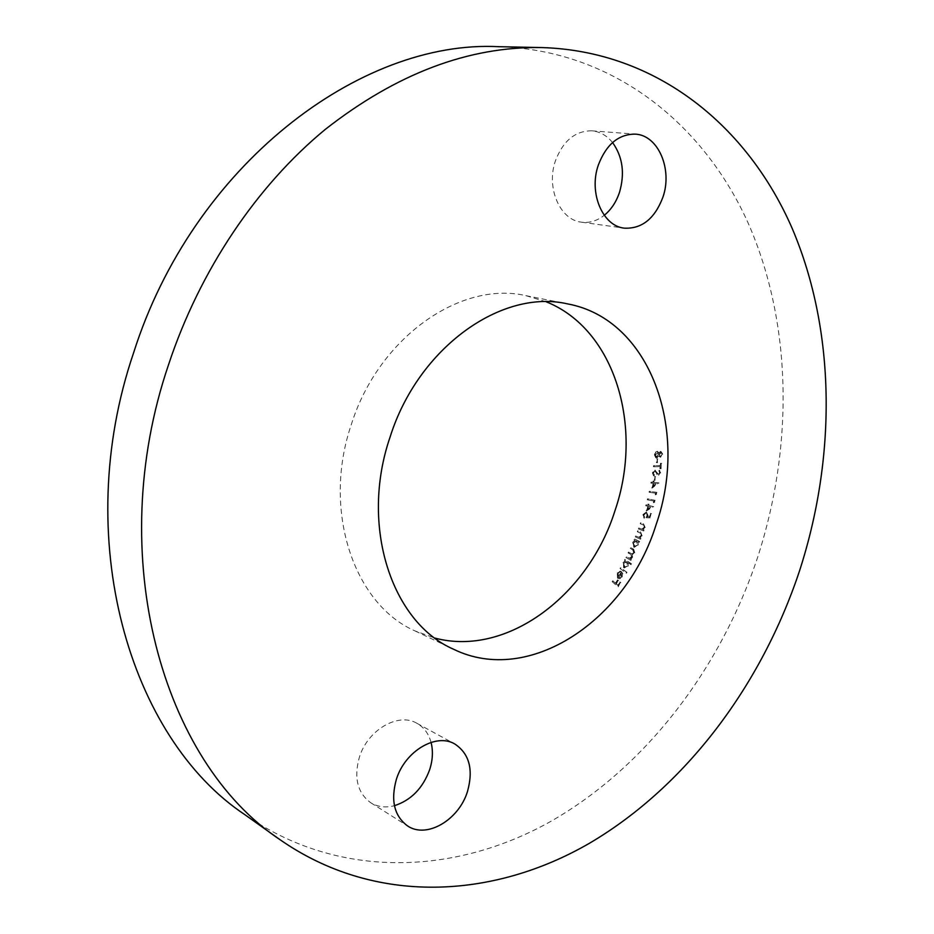 <?xml version="1.0" encoding="UTF-8"?>
<svg xmlns="http://www.w3.org/2000/svg" width="934" height="934" viewBox="0 0 934 934"><rect width="100%" height="100%" fill="white"/><g stroke="black" fill="none" stroke-linecap="round" stroke-linejoin="round"><path stroke-width="0.7" stroke-dasharray="4.67 3.5" d="M546.227 301.799L525.819 295.634C460.754 280.504 378.667 337.337 351.382 424.351C321.833 510.314 353.916 604.345 414.976 630.905L435.034 638.12M612.564 142.54C606.831 135.488 599.897 131.577 591.759 130.818C575.216 130.783 563.109 140.789 555.426 160.823C545.876 187.839 560.073 220.155 581.52 222.175C589.564 223.168 597.141 220.879 604.263 215.299M431.064 742.39C428.683 733.657 423.954 727.294 416.914 723.301C398.444 712.117 367.739 729.734 359.38 757.182C353.694 777.777 357.477 792.966 370.716 802.726C377.71 806.976 385.614 807.957 394.428 805.692M244.953 814.728C338.844 880.213 455.675 874.924 551.025 821.266C646.561 766.522 720.674 668.242 757.602 557.423C793.608 446.569 792.406 323.806 748.227 223.238C703.559 123.65 613.031 50.074 498.861 46.7M617.701 573.511L620.304 571.083L617.234 573.021L617.514 578.158L619.394 578.625L621.682 576.803L622.383 573.546L621.344 571.643L617.981 577.294L617.701 573.511L620.141 571.97M630.66 564.533L631.104 563.704L624.904 559.349L624.461 560.178L625.243 560.715L622.966 562.712L624.087 567.989L627.695 565.992L628.127 562.747L631.162 564.708L631.104 563.704M638.798 542.175L639.16 541.311L634.373 538.871L633.999 539.735L634.828 540.156L632.703 542.397L634.034 547.301L637.759 544.942L637.922 541.732L639.3 542.35L639.16 541.311M638.284 528.889L643.293 530.839L643.619 529.94L642.72 529.59L644.705 527.383L643.082 523.811L640.502 522.795L640.187 523.682L643.689 525.177L644.04 527.325L641.868 529.111L638.611 527.99L638.284 528.889L643.293 530.839M646.048 510.758L653.216 506.567L648.313 505.341L648.64 504.173L647.962 503.998L647.636 505.177L645.989 504.769L645.709 505.738L647.355 506.146L646.55 510.921L653.17 506.765M655.201 494.705L656.474 492.311L649.247 491.249L649.037 492.218L655.551 493.175L655.201 494.705L656.042 494.226M653.905 480.181L654.524 480.216L655.131 476.515L653.905 480.181L654.524 480.216M660.128 466.475L659.859 468.67L660.583 468.658L661.237 463.252L660.513 463.276L660.245 465.471L653.52 465.634L653.403 466.638L660.642 466.626L659.859 468.67M660.513 451.391L658.797 452.943L657.524 451.309L655.399 452.149L654.384 454.835L655.808 457.882L658.575 455.839L660.081 457.123L662.264 454.029L660.968 451.426L658.797 452.943M656.369 462.599L656.987 462.563L657.338 458.874L656.719 458.909L656.369 462.599L656.987 462.563M652.376 472.779L653.531 475.768L654.022 474.939L653.088 472.873L654.827 471.086L658.108 475.184L660.186 472.802L659.334 470.211L658.762 471.005L659.416 472.814L658.283 474.168L654.781 469.989L652.376 472.779L653.531 475.768M651.675 487.922L658.54 482.831L653.473 482.341L653.707 481.15L653.006 481.08L652.784 482.271L651.08 482.096L650.893 483.076L652.586 483.252L652.189 488.073L658.505 483.03M653.345 502.574L654.676 500.204L647.507 498.791L647.262 499.76L653.73 501.033L653.345 502.574L654.197 502.118M649.737 517.693L650.998 513.548L650.344 513.35L649.293 516.771L647.25 516.7L647.729 515.615L646.421 511.96L642.907 514.599L643.876 518.066L643.573 514.727L646.176 512.964L647.005 515.65L646.001 517.599L650.239 517.856L650.998 513.548M635.213 536.852L640.129 539.093L640.479 538.217L639.603 537.809L641.646 535.684L640.164 531.983L637.642 530.816L637.28 531.703L640.712 533.407L640.993 535.591L638.763 537.272L635.564 535.953L635.213 536.852L640.129 539.093M625.862 557.446L630.52 560.225L630.917 559.373L630.123 558.894L632.131 557.166L632.026 554.399L634.303 552.624L633.159 549.017L630.625 547.487L630.205 548.363L632.738 549.893L633.637 552.438L631.267 553.652L628.442 552.064L628.033 552.905L630.415 554.341L631.477 556.979L629.049 558.17L626.27 556.594L625.862 557.446L630.52 560.225M620.024 568.467L626.095 573.021L626.551 572.203L620.491 567.639L620.024 568.467L626.095 573.021M612.132 581.613L617.748 586.645L620.374 582.454L619.826 581.964L617.713 585.326L615.961 583.75L618.074 580.388L617.526 579.886L615.413 583.248L612.657 580.773L612.132 581.613L617.748 586.645M659.311 453.083L656.987 451.262M657.501 451.414L655.399 452.149M655.901 452.301L654.384 454.835M654.886 454.986L656.404 457.94M656.917 458.092L658.575 455.839M659.089 455.979L660.081 457.123M660.595 457.275L662.264 454.029M662.766 454.169L661.015 451.531M655.598 454.905L657.781 452.43L658.82 454.543L656.964 457.1L655.096 454.753L657.279 452.289L658.318 454.403L656.462 456.959L655.096 454.753M659.497 454.496L661.26 452.546L662.043 454.286L660.665 456.271L658.995 454.344L660.747 452.406L661.529 454.134L660.151 456.131L658.995 454.344M657.489 462.715L657.338 458.874M657.851 459.026L656.719 458.909M657.232 459.061L656.871 462.75M661.085 468.81L661.237 463.252M661.751 463.404L660.513 463.276M661.027 463.416L660.245 465.471M660.758 465.622L653.52 465.634M654.034 465.786L653.403 466.638M653.905 466.79L660.642 466.626M654.034 475.92L654.022 474.939M654.536 475.091L653.088 472.873M653.602 473.024L654.606 471.063M655.808 471.553L657.046 474.647M658.61 475.336L660.186 472.802M660.688 472.954L659.334 470.211M659.848 470.362L658.762 471.005M659.276 471.156L659.416 472.814M659.918 472.966L658.283 474.168M658.785 474.32L657.408 473.526M657.91 473.678L654.781 469.989M655.283 470.141L652.889 472.931M655.026 480.368L655.131 476.515M655.645 476.667L654.524 476.492M655.026 476.644L654.419 480.333M659.042 482.995L653.473 482.341M653.987 482.493L653.707 481.15M654.22 481.302L653.006 481.08M653.52 481.232L652.784 482.271M653.286 482.423L651.08 482.096M651.593 482.259L650.893 483.076M651.407 483.24L652.586 483.252M653.099 483.403L652.189 488.073M653.24 486.345L653.8 483.473L656.824 483.765L653.24 486.345L653.286 483.31L656.322 483.614L652.726 486.194M656.555 494.39L656.474 492.311M656.976 492.463L649.247 491.249M649.76 491.412L649.037 492.218M649.539 492.381L655.551 493.175M656.053 493.339L655.715 494.868M654.699 502.282L654.676 500.204M655.189 500.367L647.507 498.791M648.021 498.954L647.262 499.76M647.764 499.923L653.73 501.033M654.244 501.196L653.858 502.726M653.73 506.73L648.313 505.341M648.815 505.504L648.64 504.173M649.153 504.337L647.962 503.998M648.476 504.162L647.636 505.177M648.138 505.341L645.989 504.769M646.491 504.932L645.709 505.738M646.223 505.889L647.355 506.146M647.869 506.298L646.55 510.921M647.741 509.322L648.546 506.473L651.477 507.209L647.741 509.322L648.033 506.31L650.975 507.045L647.227 509.158M651.512 513.712L650.344 513.35M650.846 513.513L649.293 516.771M649.795 516.934L647.25 516.7M647.764 516.864L647.729 515.615M648.231 515.778L646.375 511.949M646.421 511.96L642.907 514.599M643.409 514.762L643.876 518.066M644.378 518.23L644.18 517.074M644.682 517.238L643.573 514.727M644.075 514.891L646.106 512.941M646.608 513.105L647.005 515.65M647.519 515.813L646.001 517.599M646.515 517.763L650.239 517.856M643.795 531.014L643.619 529.94M644.121 530.115L642.72 529.59M643.234 529.765L644.705 527.383M645.207 527.547L643.584 523.974L640.502 522.795M641.016 522.958L640.187 523.682M640.689 523.857L643.689 525.177M644.191 525.352L644.04 527.325M644.542 527.5L641.868 529.111M642.37 529.274L638.611 527.99M639.113 528.154L638.786 529.053M640.631 539.268L640.479 538.217M640.981 538.381L639.603 537.809M640.105 537.984L641.646 535.684M642.148 535.859L640.666 532.158L637.642 530.816M638.144 530.991L637.28 531.703M637.782 531.866L640.712 533.407M641.214 533.583L640.993 535.591M641.495 535.766L638.763 537.272M639.265 537.447L635.564 535.953M636.066 536.128L635.715 537.015M639.662 541.486L634.373 538.871M634.875 539.046L633.999 539.735M635.33 540.331L632.703 542.397M633.205 542.572L633.754 547.172M634.256 547.359L637.759 544.942M638.261 545.117L637.922 541.732M638.424 541.907L639.3 542.35M633.812 542.771L636.906 541.055L637.7 544.744L634.828 546.553L633.31 542.596L636.404 540.891L637.198 544.569L634.326 546.378L633.31 542.596M631.01 560.4L630.917 559.373M631.419 559.548L630.123 558.894M630.625 559.069L631.209 558.369M631.711 558.544L632.131 557.166M632.633 557.353L632.026 554.399M632.516 554.574L634.303 552.624M634.805 552.8L633.661 549.192L630.625 547.487M631.127 547.663L630.205 548.363M630.707 548.538L633.24 550.068L633.637 552.438M634.139 552.613L631.769 553.827L628.442 552.064M628.944 552.239L628.033 552.905M628.535 553.091L630.917 554.516L631.477 556.979M631.968 557.154L629.551 558.357L626.27 556.594M626.772 556.781L626.364 557.633M631.594 563.891L624.904 559.349M625.406 559.536L624.461 560.178M625.733 560.902L622.966 562.712M623.468 562.898L623.573 567.72M624.064 567.895L627.695 565.992M628.185 566.179L628.127 562.747M628.617 562.922L631.162 564.708M624.04 563.179L627.204 561.859L627.671 565.724L624.869 567.242L623.538 563.004L626.714 561.684L627.169 565.537L624.367 567.055L623.538 563.004M626.597 573.207L626.551 572.203M627.053 572.379L620.491 567.639M620.982 567.814L620.526 568.643M620.643 572.157L620.304 571.083M620.806 571.269L617.234 573.021M617.736 573.207L617.514 578.158M618.004 578.344L619.394 578.625M619.896 578.811L621.682 576.803M622.184 576.99L622.383 573.546M622.885 573.733L621.344 571.643M621.846 571.83L617.981 577.294M618.471 577.481L618.191 573.698M618.997 577.796L621.787 573.114L621.659 576.535L620.316 577.796L618.495 577.609L621.285 572.927L621.168 576.36L618.495 577.609M618.238 586.832L620.374 582.454M620.865 582.641L619.826 581.964M620.316 582.151L617.713 585.326M618.215 585.513L615.961 583.75M616.463 583.937L618.074 580.388M618.565 580.574L617.526 579.886M618.016 580.072L615.413 583.248M615.903 583.435L612.657 580.773M613.148 580.96L612.634 581.8M414.976 630.905L453.399 649.165M581.52 222.175L624.309 228.153M370.716 802.726L407.621 825.971M416.914 723.301L454.835 744.001M591.759 130.818L635.237 134.134M525.819 295.634L567.545 303.889"/><path stroke-width="1.4" d="M390.05 437.147C359.578 525.854 391.708 622.406 453.399 649.165C529.169 686.455 626.807 620.071 656.205 524.324C689.292 430.049 650.391 319.078 567.545 303.889C501.862 288.536 418.222 347.366 390.05 437.147M435.034 638.12C507.127 657.209 588.583 595.145 614.969 510.7C643.771 427.305 615.284 329.375 546.227 301.799M598.32 165.084C588.502 192.906 602.652 226.133 624.309 228.153C641.845 228.993 654.687 218.731 662.848 197.378C672.807 169.463 658.307 135.068 635.237 134.134C618.53 134.122 606.224 144.431 598.32 165.084M604.263 215.299C611.163 209.66 616.242 202.013 619.499 192.346C624.998 173.339 622.686 156.737 612.564 142.54M396.378 779.341C390.505 800.543 394.253 816.082 407.621 825.971C426.733 839.001 458.933 819.889 467.49 791.472C473.573 769.546 469.358 753.726 454.835 744.001C436.213 732.7 404.994 751.064 396.378 779.341M394.428 805.692C411.053 800.286 422.798 788.284 429.663 769.686C432.757 760.066 433.224 750.959 431.064 742.39M799.411 571.223C836.339 457.543 836.058 331.897 792.347 228.783C748.122 126.72 657.419 51.02 541.778 47.564C468.716 46.291 396.565 73.564 325.301 129.382C256.99 185.632 199.853 270.031 168.575 364.61C103.207 556.582 162.913 762.214 279.92 839.619C375.048 905.91 493.304 899.01 589.763 843.087C686.443 786.031 761.537 684.879 799.411 571.223M541.778 47.564L498.861 46.7C359.987 39.31 192.824 165.54 133.539 352.994C70.4 538.393 129.487 738.129 244.953 814.728L279.92 839.619"/></g></svg>
